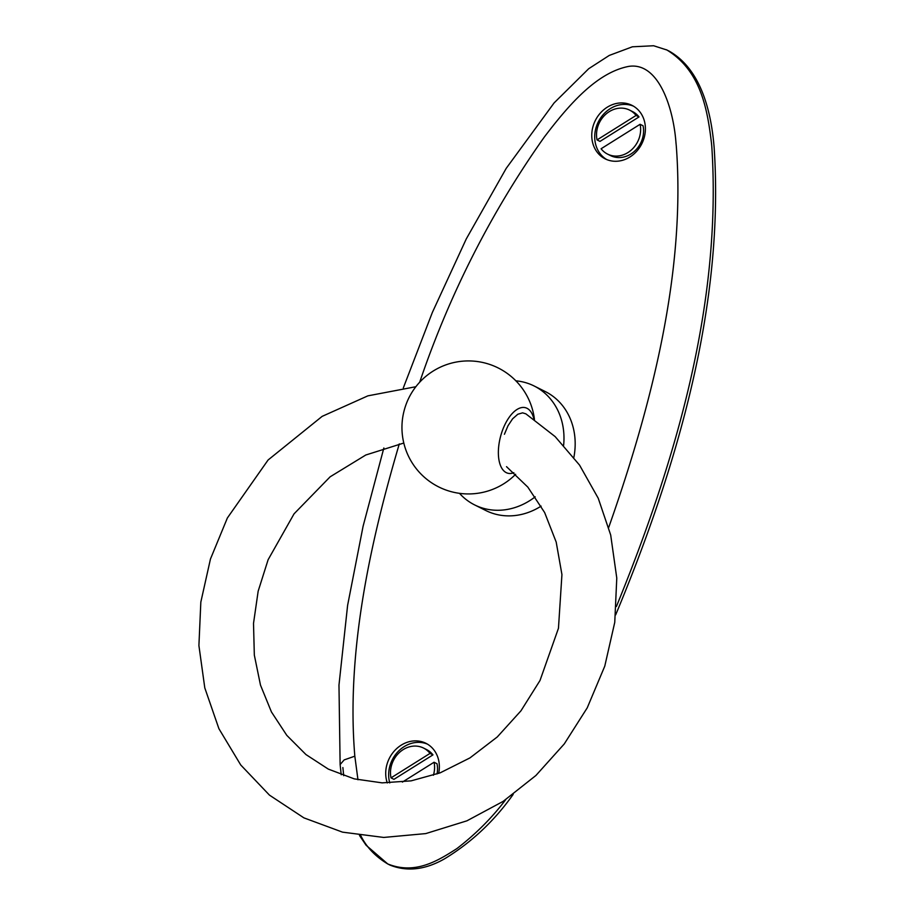 <?xml version="1.0" encoding="UTF-8"?>
<svg xmlns="http://www.w3.org/2000/svg" width="915" height="915" viewBox="0 0 915 915"><rect width="100%" height="100%" fill="white"/><g stroke="black" fill="none" stroke-linecap="round" stroke-linejoin="round"><path stroke-width="1.37" d="M666.36 49.73L669.288 51.194C700.867 69.208 711.207 111.161 714.146 147.601C724.588 304.489 677.66 466.158 615.669 614.857M513.166 794.414C494.317 820.995 471.431 842.475 444.507 858.853C425.281 869.799 407.141 871.881 390.099 865.133L387.743 863.943C375.379 856.486 366.389 847.061 360.773 835.647M438.662 773.404A29.921 25.986 -63.4 0 0 425.933 743.3A29.921 25.986 -63.4 0 0 387.32 763.236A29.921 25.986 -63.4 0 0 387.285 782.943M643.794 138.92A29.921 25.986 -63.4 0 0 640.489 112.682A29.921 25.986 -63.4 0 0 631.979 105.351A29.921 25.986 -63.4 0 0 593.366 125.286A29.921 25.986 -63.4 0 0 605.181 158.855A29.921 25.986 -63.4 0 0 643.794 138.92M437.015 773.999A24.602 21.365 -63.4 0 0 437.004 763.716L434.065 762.241A24.602 21.365 -63.4 0 1 433.39 775.257M607.56 154.097L610.511 155.573A24.602 21.365 -63.4 0 0 634.575 151.204A24.602 21.365 -63.4 0 0 643.062 125.767L640.111 124.291A24.602 21.365 -63.4 0 1 631.636 149.728A24.602 21.365 -63.4 0 1 607.56 154.097A24.602 21.365 -63.4 0 1 601.086 148.756L640.111 124.291M633.432 106.14A29.921 25.986 -63.4 0 0 596.317 126.762A29.921 25.986 -63.4 0 0 595.596 144.147A29.921 25.986 -63.4 0 0 606.679 159.542M430.027 753.4A24.602 21.365 -63.4 0 0 423.553 748.058A24.602 21.365 -63.4 0 0 399.478 752.439A24.602 21.365 -63.4 0 0 391.002 777.864L430.027 753.4L432.967 754.875A24.602 21.365 -63.4 0 0 426.493 749.534L423.553 748.058M639.025 116.926L636.074 115.45A24.602 21.365 -63.4 0 0 629.6 110.109A24.602 21.365 -63.4 0 0 605.524 114.489A24.602 21.365 -63.4 0 0 597.049 139.915L600 141.39L639.025 116.926A24.602 21.365 -63.4 0 0 632.551 111.584L629.6 110.109M636.074 115.45L597.049 139.915M427.374 744.089A29.921 25.986 -63.4 0 0 390.259 764.711A29.921 25.986 -63.4 0 0 389.538 782.096A29.921 25.986 -63.4 0 0 389.756 782.92M391.002 777.864L393.942 779.34L432.967 754.875M402.406 782.085L434.065 762.241M535.195 496.822A66.486 57.759 116.6 0 1 474.599 504.897A66.486 57.759 116.6 0 1 459.49 493.334M513.853 472.689A33.935 16.55 -74.9 0 1 501.592 432.944A33.935 16.55 -74.9 0 1 519.171 408.342A33.935 16.55 -74.9 0 1 533.937 419.184M534.463 419.55A66.486 66.486 0 0 0 408.17 399.352A33.935 16.55 105.1 0 0 405.231 406.889A33.935 16.55 105.1 0 0 402.234 421.323A66.486 66.486 0 0 0 515.625 474.29M474.599 504.897L485.785 510.501A66.486 57.759 -63.4 0 0 541.12 506.132M573.865 457.374A66.486 57.759 -63.4 0 0 545.351 391.597L534.154 385.993A66.486 57.759 116.6 0 1 563.629 445.25M515.854 380.823A66.486 57.759 116.6 0 1 534.154 385.993M504.417 434.27L508.008 425.738L512.594 418.818L517.81 414.243L522.591 412.848L525.873 413.843L555.165 436.627L579.55 465.106L598.25 498.286L610.694 535.035L616.779 578.086L614.754 622.36L604.769 666.166L587.224 707.855L564.269 743.929L535.927 775.474L503.113 801.403L466.925 820.824L425.772 833.588L383.74 837.442L342.53 832.147L303.894 817.861L269.456 795.124L240.737 764.974L218.914 728.706L204.788 687.874L198.91 645.567L200.831 602.093L210.45 559.042L227.378 517.97L268.095 459.993L322.16 416.359L367.876 395.852L415.89 386.713M403.309 387.949L432.326 312.518L466.273 238.929L506.235 168.326L554.09 102.938L588.7 68.716L609.276 55.426L632.414 46.791L653.619 45.75L666.932 50.016C701.027 70.89 707.444 109.709 711.458 142.98L711.79 146.411C722.061 302.911 676.242 460.062 616.413 606.496M505.686 799.687C492.076 817.724 475.789 834.045 456.837 848.628C437.965 860.695 415.273 875.026 387.743 863.943L366.057 845.197L359.492 835.464M343.72 775.691L342.873 767.548M419.676 382.241C449.803 293.612 491.378 211.834 544.414 136.918C568.57 105.191 596.523 72.582 628.674 66.406C658.171 61.728 673.291 106.769 675.979 142.763L676.288 145.977C685.793 271.115 652.315 403.641 608.715 527.429M357.971 779.774L354.826 756.179C346.305 654.317 368.985 546.632 399.295 443.901M354.826 756.179L344.166 759.908L340.128 764.563L341.215 774.776M383.854 447.984L363.106 526.194L347.609 605.364L338.973 685.106L340.128 764.563M403.801 443.032L365.806 454.995L330.155 476.795L294.058 513.83L268.118 559.717L258.156 591.216L253.512 623.401L254.324 655.083L260.489 685.129L271.446 711.962L286.784 735.34L305.953 754.555L328.313 769.103L354.242 778.871L382.138 782.863L411.144 780.85L440.229 772.809L469.955 757.906L497.268 736.964L520.967 710.806L539.999 680.508L558.459 628.285L561.936 574.574L556.194 542.08L544.642 512.549L527.841 487.123L506.521 466.673"/></g></svg>
